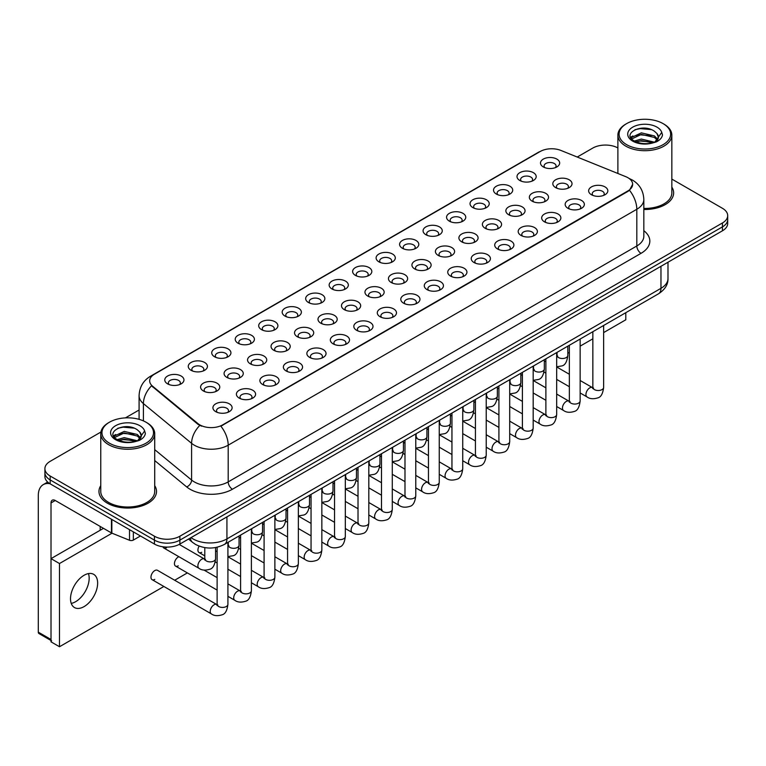 <?xml version="1.0" encoding="UTF-8"?>
<svg xmlns="http://www.w3.org/2000/svg" width="766" height="766" viewBox="0 0 766 766"><rect width="100%" height="100%" fill="white"/><g stroke="black" fill="none" stroke-linecap="round" stroke-linejoin="round"><path stroke-width="1.15" d="M519.817 180.489L519.817 180.489A9.594 5.534 180 0 1 519.817 172.666A9.594 5.534 180 0 1 533.385 172.666A9.594 5.534 180 0 1 533.385 180.489A9.594 5.534 180 0 1 519.817 180.489M531.815 181.226A5.994 3.457 0 0 0 532.6 179.512A5.994 3.457 0 0 0 530.838 177.07A5.994 3.457 0 0 0 524.308 176.314A5.994 3.457 0 0 0 520.612 179.512A5.994 3.457 0 0 0 521.397 181.226M496.339 194.047L496.339 194.047A9.594 5.534 180 0 1 496.339 186.215A9.594 5.534 180 0 1 509.907 186.215A9.594 5.534 180 0 1 509.907 194.047A9.594 5.534 180 0 1 496.339 194.047M508.327 194.784A5.994 3.457 0 0 0 509.112 193.07A5.994 3.457 0 0 0 507.36 190.629A5.994 3.457 0 0 0 500.83 189.872A5.994 3.457 0 0 0 497.124 193.07A5.994 3.457 0 0 0 497.91 194.784M472.852 207.605L472.852 207.605A9.594 5.534 180 0 1 472.852 199.773A9.594 5.534 180 0 1 486.42 199.773A9.594 5.534 180 0 1 486.42 207.605A9.594 5.534 180 0 1 472.852 207.605M484.849 208.342A5.994 3.457 0 0 0 485.634 206.629A5.994 3.457 0 0 0 483.873 204.177A5.994 3.457 0 0 0 477.342 203.43A5.994 3.457 0 0 0 473.647 206.629A5.994 3.457 0 0 0 474.432 208.342M449.374 221.163L449.374 221.163A9.594 5.534 180 0 1 449.374 213.331A9.594 5.534 180 0 1 462.942 213.331A9.594 5.534 180 0 1 462.942 221.163A9.594 5.534 180 0 1 449.374 221.163M461.362 221.901A5.994 3.457 0 0 0 462.147 220.187A5.994 3.457 0 0 0 460.395 217.736A5.994 3.457 0 0 0 453.865 216.989A5.994 3.457 0 0 0 450.159 220.187A5.994 3.457 0 0 0 450.944 221.901M425.886 234.722L425.886 234.722A9.594 5.534 180 0 1 425.886 226.889A9.594 5.534 180 0 1 439.454 226.889A9.594 5.534 180 0 1 439.454 234.722A9.594 5.534 180 0 1 425.886 234.722M437.884 235.459A5.994 3.457 0 0 0 438.669 233.745A5.994 3.457 0 0 0 436.907 231.294A5.994 3.457 0 0 0 430.377 230.547A5.994 3.457 0 0 0 426.681 233.745A5.994 3.457 0 0 0 427.466 235.459M402.409 248.28L402.409 248.28A9.594 5.534 180 0 1 402.409 240.447A9.594 5.534 180 0 1 415.976 240.447A9.594 5.534 180 0 1 415.976 248.28A9.594 5.534 180 0 1 402.409 248.28M414.396 249.017A5.994 3.457 0 0 0 415.182 247.303A5.994 3.457 0 0 0 413.429 244.852A5.994 3.457 0 0 0 406.899 244.105A5.994 3.457 0 0 0 403.194 247.303A5.994 3.457 0 0 0 403.979 249.017M378.921 261.838L378.921 261.838A9.594 5.534 180 0 1 378.921 254.006A9.594 5.534 180 0 1 392.489 254.006A9.594 5.534 180 0 1 392.489 261.838A9.594 5.534 180 0 1 378.921 261.838M390.919 262.575A5.994 3.457 0 0 0 391.704 260.861A5.994 3.457 0 0 0 389.942 258.41A5.994 3.457 0 0 0 383.412 257.663A5.994 3.457 0 0 0 379.716 260.861A5.994 3.457 0 0 0 380.501 262.575M355.443 275.396L355.443 275.396A9.594 5.534 180 0 1 355.443 267.564A9.594 5.534 180 0 1 369.011 267.564A9.594 5.534 180 0 1 369.011 275.396A9.594 5.534 180 0 1 355.443 275.396M367.431 276.133A5.994 3.457 0 0 0 368.216 274.42A5.994 3.457 0 0 0 366.464 271.968A5.994 3.457 0 0 0 359.934 271.221A5.994 3.457 0 0 0 356.228 274.42A5.994 3.457 0 0 0 357.013 276.133M331.956 288.954L331.956 288.954A9.594 5.534 180 0 1 331.956 281.122A9.594 5.534 180 0 1 345.523 281.122A9.594 5.534 180 0 1 345.523 288.954A9.594 5.534 180 0 1 331.956 288.954M343.953 289.692A5.994 3.457 0 0 0 344.738 287.978A5.994 3.457 0 0 0 342.976 285.526A5.994 3.457 0 0 0 336.446 284.78A5.994 3.457 0 0 0 332.75 287.978A5.994 3.457 0 0 0 333.536 289.692M308.478 302.513L308.478 302.513A9.594 5.534 180 0 1 308.478 294.68A9.594 5.534 180 0 1 322.046 294.68A9.594 5.534 180 0 1 322.046 302.513A9.594 5.534 180 0 1 308.478 302.513M320.466 303.24A5.994 3.457 0 0 0 321.251 301.536A5.994 3.457 0 0 0 319.499 299.085A5.994 3.457 0 0 0 312.968 298.338A5.994 3.457 0 0 0 309.263 301.536A5.994 3.457 0 0 0 310.048 303.24M284.99 316.071L284.99 316.071A9.594 5.534 180 0 1 284.99 308.238A9.594 5.534 180 0 1 298.558 308.238A9.594 5.534 180 0 1 298.558 316.071A9.594 5.534 180 0 1 284.99 316.071M296.988 316.798A5.994 3.457 0 0 0 297.773 315.094A5.994 3.457 0 0 0 296.011 312.643A5.994 3.457 0 0 0 289.481 311.896A5.994 3.457 0 0 0 285.785 315.094A5.994 3.457 0 0 0 286.57 316.798M261.512 329.629L261.512 329.629A9.594 5.534 180 0 1 261.512 321.797A9.594 5.534 180 0 1 275.08 321.797A9.594 5.534 180 0 1 275.08 329.629A9.594 5.534 180 0 1 261.512 329.629M273.5 330.357A5.994 3.457 0 0 0 274.285 328.643A5.994 3.457 0 0 0 272.533 326.201A5.994 3.457 0 0 0 266.003 325.454A5.994 3.457 0 0 0 262.298 328.643A5.994 3.457 0 0 0 263.083 330.357M238.025 343.187L238.025 343.187A9.594 5.534 180 0 1 238.025 335.355A9.594 5.534 180 0 1 251.593 335.355A9.594 5.534 180 0 1 251.593 343.187A9.594 5.534 180 0 1 238.025 343.187M250.022 343.915A5.994 3.457 0 0 0 250.808 342.201A5.994 3.457 0 0 0 249.046 339.759A5.994 3.457 0 0 0 242.516 339.003A5.994 3.457 0 0 0 238.82 342.201A5.994 3.457 0 0 0 239.605 343.915M214.547 356.745L214.547 356.745A9.594 5.534 180 0 1 214.547 348.913A9.594 5.534 180 0 1 228.115 348.913A9.594 5.534 180 0 1 228.115 356.745A9.594 5.534 180 0 1 214.547 356.745M226.535 357.473A5.994 3.457 0 0 0 227.32 355.759A5.994 3.457 0 0 0 225.568 353.317A5.994 3.457 0 0 0 219.038 352.561A5.994 3.457 0 0 0 215.332 355.759A5.994 3.457 0 0 0 216.117 357.473M191.06 370.294L191.06 370.294A9.594 5.534 180 0 1 191.06 362.471A9.594 5.534 180 0 1 204.627 362.471A9.594 5.534 180 0 1 204.627 370.294A9.594 5.534 180 0 1 191.06 370.294M203.057 371.031A5.994 3.457 0 0 0 203.842 369.317A5.994 3.457 0 0 0 202.08 366.876A5.994 3.457 0 0 0 195.55 366.119A5.994 3.457 0 0 0 191.854 369.317A5.994 3.457 0 0 0 192.639 371.031M167.582 383.852L167.582 383.852A9.594 5.534 180 0 1 167.582 376.029A9.594 5.534 180 0 1 181.149 376.029A9.594 5.534 180 0 1 181.149 383.852A9.594 5.534 180 0 1 167.582 383.852M179.57 384.589A5.994 3.457 0 0 0 180.355 382.876A5.994 3.457 0 0 0 178.602 380.434A5.994 3.457 0 0 0 172.072 379.677A5.994 3.457 0 0 0 168.367 382.876A5.994 3.457 0 0 0 169.152 384.589M543.305 166.931L543.305 166.931A9.594 5.534 180 0 1 543.305 159.108A9.594 5.534 180 0 1 556.863 159.108A9.594 5.534 180 0 1 556.872 166.931A9.594 5.534 180 0 1 543.305 166.931M555.293 167.668A5.994 3.457 0 0 0 556.078 165.954A5.994 3.457 0 0 0 554.325 163.512A5.994 3.457 0 0 0 547.795 162.756A5.994 3.457 0 0 0 544.09 165.954A5.994 3.457 0 0 0 544.875 167.668M532.159 201.171L532.159 201.171A9.594 5.534 180 0 1 532.159 193.338A9.594 5.534 180 0 1 545.718 193.338A9.594 5.534 180 0 1 545.718 201.171A9.594 5.534 180 0 1 532.159 201.171M544.147 201.908A5.994 3.457 0 0 0 544.932 200.194A5.994 3.457 0 0 0 543.18 197.743A5.994 3.457 0 0 0 536.64 196.996A5.994 3.457 0 0 0 532.945 200.194A5.994 3.457 0 0 0 533.73 201.908M508.672 214.729L508.672 214.729A9.594 5.534 180 0 1 508.672 206.897A9.594 5.534 180 0 1 522.24 206.897A9.594 5.534 180 0 1 522.24 214.729A9.594 5.534 180 0 1 508.672 214.729M520.66 215.466A5.994 3.457 0 0 0 521.445 213.752A5.994 3.457 0 0 0 519.693 211.301A5.994 3.457 0 0 0 513.163 210.554A5.994 3.457 0 0 0 509.457 213.752A5.994 3.457 0 0 0 510.242 215.466M485.194 228.287L485.194 228.287A9.594 5.534 180 0 1 485.194 220.455A9.594 5.534 180 0 1 498.752 220.455A9.594 5.534 180 0 1 498.752 228.287A9.594 5.534 180 0 1 485.194 228.287M497.182 229.024A5.994 3.457 0 0 0 497.967 227.311A5.994 3.457 0 0 0 496.215 224.859A5.994 3.457 0 0 0 489.675 224.112A5.994 3.457 0 0 0 485.979 227.311A5.994 3.457 0 0 0 486.764 229.024M461.707 241.845L461.707 241.845A9.594 5.534 180 0 1 461.707 234.013A9.594 5.534 180 0 1 475.274 234.013A9.594 5.534 180 0 1 475.274 241.845A9.594 5.534 180 0 1 461.707 241.845M473.694 242.583A5.994 3.457 0 0 0 474.48 240.869A5.994 3.457 0 0 0 472.727 238.418A5.994 3.457 0 0 0 466.197 237.671A5.994 3.457 0 0 0 462.492 240.869A5.994 3.457 0 0 0 463.277 242.583M438.229 255.404L438.229 255.404A9.594 5.534 180 0 1 438.229 247.571A9.594 5.534 180 0 1 451.787 247.571A9.594 5.534 180 0 1 451.787 255.404A9.594 5.534 180 0 1 438.229 255.404M450.216 256.141A5.994 3.457 0 0 0 451.002 254.427A5.994 3.457 0 0 0 449.249 251.976A5.994 3.457 0 0 0 442.71 251.229A5.994 3.457 0 0 0 439.014 254.427A5.994 3.457 0 0 0 439.799 256.141M414.741 268.962L414.741 268.962A9.594 5.534 180 0 1 414.741 261.129A9.594 5.534 180 0 1 428.309 261.129A9.594 5.534 180 0 1 428.309 268.962A9.594 5.534 180 0 1 414.741 268.962M426.729 269.689A5.994 3.457 0 0 0 427.524 267.985A5.994 3.457 0 0 0 425.762 265.534A5.994 3.457 0 0 0 419.232 264.787A5.994 3.457 0 0 0 415.526 267.985A5.994 3.457 0 0 0 416.311 269.689M391.263 282.52L391.263 282.52A9.594 5.534 180 0 1 391.263 274.688A9.594 5.534 180 0 1 404.821 274.688A9.594 5.534 180 0 1 404.821 282.52A9.594 5.534 180 0 1 391.263 282.52M403.251 283.248A5.994 3.457 0 0 0 404.036 281.534A5.994 3.457 0 0 0 402.284 279.092A5.994 3.457 0 0 0 395.744 278.345A5.994 3.457 0 0 0 392.048 281.534A5.994 3.457 0 0 0 392.834 283.248M367.776 296.078L367.776 296.078A9.594 5.534 180 0 1 367.776 288.246A9.594 5.534 180 0 1 381.344 288.246A9.594 5.534 180 0 1 381.344 296.078A9.594 5.534 180 0 1 367.776 296.078M379.764 296.806A5.994 3.457 0 0 0 380.558 295.092A5.994 3.457 0 0 0 378.797 292.65A5.994 3.457 0 0 0 372.266 291.894A5.994 3.457 0 0 0 368.561 295.092A5.994 3.457 0 0 0 369.346 296.806M344.298 309.636L344.298 309.636A9.594 5.534 180 0 1 344.298 301.804A9.594 5.534 180 0 1 357.856 301.804A9.594 5.534 180 0 1 357.856 309.636A9.594 5.534 180 0 1 344.298 309.636M356.286 310.364A5.994 3.457 0 0 0 357.071 308.65A5.994 3.457 0 0 0 355.319 306.209A5.994 3.457 0 0 0 348.779 305.452A5.994 3.457 0 0 0 345.083 308.65A5.994 3.457 0 0 0 345.868 310.364M320.81 323.195L320.81 323.195A9.594 5.534 180 0 1 320.81 315.362A9.594 5.534 180 0 1 334.378 315.362A9.594 5.534 180 0 1 334.378 323.195A9.594 5.534 180 0 1 320.81 323.195M332.798 323.922A5.994 3.457 0 0 0 333.593 322.208A5.994 3.457 0 0 0 331.831 319.767A5.994 3.457 0 0 0 325.301 319.01A5.994 3.457 0 0 0 321.596 322.208A5.994 3.457 0 0 0 322.381 323.922M297.332 336.743L297.332 336.743A9.594 5.534 180 0 1 297.332 328.92A9.594 5.534 180 0 1 310.891 328.92A9.594 5.534 180 0 1 310.891 336.743A9.594 5.534 180 0 1 297.332 336.743M309.32 337.48A5.994 3.457 0 0 0 310.106 335.767A5.994 3.457 0 0 0 308.353 333.325A5.994 3.457 0 0 0 301.814 332.568A5.994 3.457 0 0 0 298.118 335.767A5.994 3.457 0 0 0 298.903 337.48M273.845 350.301L273.845 350.301A9.594 5.534 180 0 1 273.845 342.479A9.594 5.534 180 0 1 287.413 342.479A9.594 5.534 180 0 1 287.413 350.301A9.594 5.534 180 0 1 273.845 350.301M285.833 351.039A5.994 3.457 0 0 0 286.628 349.325A5.994 3.457 0 0 0 284.866 346.883A5.994 3.457 0 0 0 278.336 346.127A5.994 3.457 0 0 0 274.63 349.325A5.994 3.457 0 0 0 275.425 351.039M250.367 363.86L250.367 363.86A9.594 5.534 180 0 1 250.367 356.027A9.594 5.534 180 0 1 263.925 356.027A9.594 5.534 180 0 1 263.925 363.86A9.594 5.534 180 0 1 250.367 363.86M262.355 364.597A5.994 3.457 0 0 0 263.14 362.883A5.994 3.457 0 0 0 261.388 360.432A5.994 3.457 0 0 0 254.848 359.685A5.994 3.457 0 0 0 251.152 362.883A5.994 3.457 0 0 0 251.937 364.597M226.88 377.418L226.88 377.418A9.594 5.534 180 0 1 226.88 369.585A9.594 5.534 180 0 1 240.447 369.585A9.594 5.534 180 0 1 240.447 377.418A9.594 5.534 180 0 1 226.88 377.418M238.868 378.155A5.994 3.457 0 0 0 239.662 376.441A5.994 3.457 0 0 0 237.9 373.99A5.994 3.457 0 0 0 231.37 373.243A5.994 3.457 0 0 0 227.665 376.441A5.994 3.457 0 0 0 228.459 378.155M203.402 390.976L203.402 390.976A9.594 5.534 180 0 1 203.402 383.144A9.594 5.534 180 0 1 216.96 383.144A9.594 5.534 180 0 1 216.96 390.976A9.594 5.534 180 0 1 203.402 390.976M215.39 391.713A5.994 3.457 0 0 0 216.175 389.999A5.994 3.457 0 0 0 214.423 387.548A5.994 3.457 0 0 0 207.883 386.801A5.994 3.457 0 0 0 204.187 389.999A5.994 3.457 0 0 0 204.972 391.713M555.637 187.613L555.637 187.613A9.594 5.534 180 0 1 555.637 179.78A9.594 5.534 180 0 1 569.205 179.78A9.594 5.534 180 0 1 569.205 187.613A9.594 5.534 180 0 1 555.637 187.613M567.625 188.35A5.994 3.457 0 0 0 568.41 186.636A5.994 3.457 0 0 0 566.658 184.185A5.994 3.457 0 0 0 560.128 183.438A5.994 3.457 0 0 0 556.422 186.636A5.994 3.457 0 0 0 557.208 188.35M567.97 208.295L567.97 208.295A9.594 5.534 180 0 1 567.97 200.462A9.594 5.534 180 0 1 581.538 200.462A9.594 5.534 180 0 1 581.538 208.295A9.594 5.534 180 0 1 567.97 208.295M579.967 209.032A5.994 3.457 0 0 0 580.752 207.318A5.994 3.457 0 0 0 578.991 204.867A5.994 3.457 0 0 0 572.461 204.12A5.994 3.457 0 0 0 568.765 207.318A5.994 3.457 0 0 0 569.55 209.032M544.492 221.853L544.492 221.853A9.594 5.534 180 0 1 544.492 214.02A9.594 5.534 180 0 1 558.05 214.02A9.594 5.534 180 0 1 558.05 221.853A9.594 5.534 180 0 1 544.492 221.853M556.48 222.58A5.994 3.457 0 0 0 557.265 220.876A5.994 3.457 0 0 0 555.513 218.425A5.994 3.457 0 0 0 548.983 217.678A5.994 3.457 0 0 0 545.277 220.876A5.994 3.457 0 0 0 546.062 222.58M521.004 235.411L521.004 235.411A9.594 5.534 180 0 1 521.004 227.579A9.594 5.534 180 0 1 534.572 227.579A9.594 5.534 180 0 1 534.572 235.411A9.594 5.534 180 0 1 521.004 235.411M533.002 236.139A5.994 3.457 0 0 0 533.787 234.425A5.994 3.457 0 0 0 532.025 231.983A5.994 3.457 0 0 0 525.495 231.236A5.994 3.457 0 0 0 521.799 234.425A5.994 3.457 0 0 0 522.584 236.139M497.527 248.969L497.527 248.969A9.594 5.534 180 0 1 497.527 241.137A9.594 5.534 180 0 1 511.085 241.137A9.594 5.534 180 0 1 511.085 248.969A9.594 5.534 180 0 1 497.527 248.969M509.514 249.697A5.994 3.457 0 0 0 510.3 247.983A5.994 3.457 0 0 0 508.547 245.541A5.994 3.457 0 0 0 502.017 244.785A5.994 3.457 0 0 0 498.312 247.983A5.994 3.457 0 0 0 499.097 249.697M474.039 262.527L474.039 262.527A9.594 5.534 180 0 1 474.039 254.695A9.594 5.534 180 0 1 487.607 254.695A9.594 5.534 180 0 1 487.607 262.527A9.594 5.534 180 0 1 474.039 262.527M486.037 263.255A5.994 3.457 0 0 0 486.822 261.541A5.994 3.457 0 0 0 485.06 259.1A5.994 3.457 0 0 0 478.53 258.343A5.994 3.457 0 0 0 474.834 261.541A5.994 3.457 0 0 0 475.619 263.255M450.561 276.086L450.561 276.086A9.594 5.534 180 0 1 450.561 268.253A9.594 5.534 180 0 1 464.119 268.253A9.594 5.534 180 0 1 464.119 276.086A9.594 5.534 180 0 1 450.561 276.086M462.549 276.813A5.994 3.457 0 0 0 463.334 275.099A5.994 3.457 0 0 0 461.582 272.658A5.994 3.457 0 0 0 455.052 271.901A5.994 3.457 0 0 0 451.346 275.099A5.994 3.457 0 0 0 452.132 276.813M427.074 289.634L427.074 289.634A9.594 5.534 180 0 1 427.074 281.811A9.594 5.534 180 0 1 440.642 281.811A9.594 5.534 180 0 1 440.642 289.634A9.594 5.534 180 0 1 427.074 289.634M439.071 290.371A5.994 3.457 0 0 0 439.856 288.658A5.994 3.457 0 0 0 438.095 286.216A5.994 3.457 0 0 0 431.564 285.459A5.994 3.457 0 0 0 427.868 288.658A5.994 3.457 0 0 0 428.654 290.371M403.596 303.192L403.596 303.192A9.594 5.534 180 0 1 403.596 295.37A9.594 5.534 180 0 1 417.154 295.37A9.594 5.534 180 0 1 417.154 303.192A9.594 5.534 180 0 1 403.596 303.192M415.584 303.93A5.994 3.457 0 0 0 416.369 302.216A5.994 3.457 0 0 0 414.617 299.774A5.994 3.457 0 0 0 408.087 299.018A5.994 3.457 0 0 0 404.381 302.216A5.994 3.457 0 0 0 405.166 303.93M380.108 316.751L380.108 316.751A9.594 5.534 180 0 1 380.108 308.918A9.594 5.534 180 0 1 393.676 308.918A9.594 5.534 180 0 1 393.676 316.751A9.594 5.534 180 0 1 380.108 316.751M392.106 317.488A5.994 3.457 0 0 0 392.891 315.774A5.994 3.457 0 0 0 391.129 313.332A5.994 3.457 0 0 0 384.599 312.576A5.994 3.457 0 0 0 380.903 315.774A5.994 3.457 0 0 0 381.688 317.488M356.63 330.309L356.63 330.309A9.594 5.534 180 0 1 356.63 322.476A9.594 5.534 180 0 1 370.189 322.476A9.594 5.534 180 0 1 370.198 330.309A9.594 5.534 180 0 1 356.63 330.309M368.618 331.046A5.994 3.457 0 0 0 369.404 329.332A5.994 3.457 0 0 0 367.651 326.881A5.994 3.457 0 0 0 361.121 326.134A5.994 3.457 0 0 0 357.416 329.332A5.994 3.457 0 0 0 358.201 331.046M333.143 343.867L333.143 343.867A9.594 5.534 180 0 1 333.143 336.035A9.594 5.534 180 0 1 346.711 336.035A9.594 5.534 180 0 1 346.711 343.867A9.594 5.534 180 0 1 333.143 343.867M345.14 344.604A5.994 3.457 0 0 0 345.926 342.89A5.994 3.457 0 0 0 344.164 340.439A5.994 3.457 0 0 0 337.634 339.692A5.994 3.457 0 0 0 333.938 342.89A5.994 3.457 0 0 0 334.723 344.604M309.665 357.425L309.665 357.425A9.594 5.534 180 0 1 309.665 349.593A9.594 5.534 180 0 1 323.233 349.593A9.594 5.534 180 0 1 323.233 357.425A9.594 5.534 180 0 1 309.665 357.425M321.653 358.162A5.994 3.457 0 0 0 322.438 356.449A5.994 3.457 0 0 0 320.686 353.997A5.994 3.457 0 0 0 314.156 353.25A5.994 3.457 0 0 0 310.45 356.449A5.994 3.457 0 0 0 311.235 358.162M286.178 370.983L286.178 370.983A9.594 5.534 180 0 1 286.178 363.151A9.594 5.534 180 0 1 299.745 363.151A9.594 5.534 180 0 1 299.745 370.983A9.594 5.534 180 0 1 286.178 370.983M298.175 371.721A5.994 3.457 0 0 0 298.96 370.007A5.994 3.457 0 0 0 297.198 367.556A5.994 3.457 0 0 0 290.668 366.809A5.994 3.457 0 0 0 286.972 370.007A5.994 3.457 0 0 0 287.757 371.721M262.7 384.542L262.7 384.542A9.594 5.534 180 0 1 262.7 376.709A9.594 5.534 180 0 1 276.267 376.709A9.594 5.534 180 0 1 276.267 384.542A9.594 5.534 180 0 1 262.7 384.542M274.688 385.279A5.994 3.457 0 0 0 275.473 383.565A5.994 3.457 0 0 0 273.721 381.114A5.994 3.457 0 0 0 267.19 380.367A5.994 3.457 0 0 0 263.485 383.565A5.994 3.457 0 0 0 264.27 385.279M239.212 398.1L239.212 398.1A9.594 5.534 180 0 1 239.212 390.267A9.594 5.534 180 0 1 252.78 390.267A9.594 5.534 180 0 1 252.78 398.1A9.594 5.534 180 0 1 239.212 398.1M251.21 398.837A5.994 3.457 0 0 0 251.995 397.123A5.994 3.457 0 0 0 250.233 394.672A5.994 3.457 0 0 0 243.703 393.925A5.994 3.457 0 0 0 240.007 397.123A5.994 3.457 0 0 0 240.792 398.837M215.734 411.658L215.734 411.658A9.594 5.534 180 0 1 215.734 403.826A9.594 5.534 180 0 1 229.302 403.826A9.594 5.534 180 0 1 229.302 411.658A9.594 5.534 180 0 1 215.734 411.658M227.722 412.395A5.994 3.457 0 0 0 228.507 410.681A5.994 3.457 0 0 0 226.755 408.23A5.994 3.457 0 0 0 220.225 407.483A5.994 3.457 0 0 0 216.519 410.681A5.994 3.457 0 0 0 217.305 412.395M591.457 194.736L591.457 194.736A9.594 5.534 180 0 1 591.457 186.904A9.594 5.534 180 0 1 605.016 186.904A9.594 5.534 180 0 1 605.016 194.736A9.594 5.534 180 0 1 591.457 194.736M603.445 195.474A5.994 3.457 0 0 0 604.23 193.76A5.994 3.457 0 0 0 602.478 191.309A5.994 3.457 0 0 0 595.948 190.562A5.994 3.457 0 0 0 592.242 193.76A5.994 3.457 0 0 0 593.028 195.474M625.745 176.659A16.182 9.345 180 0 1 627.909 177.702A16.182 9.345 180 0 1 632.649 184.309A16.182 9.345 180 0 1 627.909 190.916L222.686 424.871A16.182 9.345 180 0 1 197.982 423.627L152.597 386.198A16.182 9.345 180 0 1 149.667 380.836A16.182 9.345 180 0 1 154.406 374.229L540.202 151.496A16.182 9.345 180 0 1 560.932 150.452L625.745 176.659M100.758 485.654A28.773 16.613 0 0 0 98.967 491.437A28.773 16.613 0 0 0 107.393 503.185A28.773 16.613 0 0 0 138.751 506.786A28.773 16.613 0 0 0 156.513 491.437A28.773 16.613 0 0 0 154.713 485.654A28.773 16.613 0 0 1 156.513 491.437A28.773 16.613 0 0 1 138.751 506.786A28.773 16.613 0 0 1 107.393 503.185A28.773 16.613 0 0 1 98.967 491.437A28.773 16.613 0 0 1 100.758 485.654M632.649 184.309L629.48 190.265L627.909 191.395L220.867 426.174A20.979 12.112 60 0 1 228.191 445.18A23.976 13.845 180 0 1 194.286 445.18A23.976 13.845 180 0 1 191.596 443.332L143.414 403.605A23.976 13.845 180 0 1 139.086 395.668L139.086 419.337M100.911 432.043L50.173 461.333A17.982 10.379 0 0 0 44.897 468.677L44.897 476.509A17.982 10.379 0 0 0 50.173 483.853L154.445 544.052L154.445 540.135A17.982 10.379 0 0 0 179.876 540.135L722.434 226.889A17.982 10.379 0 0 0 727.7 219.555A17.982 10.379 0 0 1 722.434 226.889L179.876 540.135A17.982 10.379 0 0 1 154.445 540.135L50.173 479.937L154.445 540.135L154.445 536.219A17.982 10.379 0 0 0 179.876 536.219L722.434 222.973A17.982 10.379 0 0 0 727.7 215.639A17.982 10.379 0 0 0 722.434 208.295L671.839 179.081M44.897 472.593A17.982 10.379 0 0 0 50.173 479.937A17.982 10.379 0 0 1 44.897 472.593M201.621 426.174L197.982 424.335L151.505 385.805A20.979 14.037 129.5 0 0 143.414 403.605L143.414 420.888M643.833 209.482A28.773 16.613 0 0 0 673.64 192.879A28.773 16.613 0 0 0 671.839 187.096A28.773 16.613 0 0 1 673.64 192.879A28.773 16.613 0 0 1 643.833 209.482M617.884 147.943A17.982 10.379 0 0 0 592.731 148.097L577.229 157.04M139.086 410.002L125.433 417.882M44.897 468.677A17.982 10.379 0 0 0 50.173 476.021L154.445 536.219M154.445 544.052A17.982 10.379 0 0 0 179.876 544.052L722.434 230.805A17.982 10.379 0 0 0 727.7 223.471L727.7 215.639M75.604 601.712A19.179 11.078 120 0 0 88.444 573.59A19.179 11.078 120 0 1 75.604 601.712A19.179 11.078 120 0 1 71.238 603.397A19.179 11.078 120 0 0 75.604 601.712M133.351 531.872L133.351 540.078L140.456 535.98M49.962 483.729A23.976 13.845 -120 0 0 43.269 484.619A23.976 13.845 -120 0 0 38.3 495.602L38.3 632.151L51.016 639.495L51.016 502.936A5.994 3.457 60 0 1 52.26 500.198A5.994 3.457 60 0 1 55.257 500.495L111.443 532.935L111.443 519.224M51.016 640.51L38.922 633.53A2.997 1.733 -60 0 1 38.3 632.151M100.183 530.254L100.183 526.433M51.016 639.495A2.997 1.733 120 0 0 51.638 640.864M133.351 540.078A2.997 1.733 180 0 1 129.511 540.269L111.846 533.126A2.997 1.733 180 0 1 111.443 532.935M643.833 208.438A26.973 15.579 0 0 0 671.839 192.879L671.839 135.122A26.973 15.579 0 0 0 663.94 124.111L663.088 123.623A25.776 14.88 0 0 0 626.636 123.623A25.776 14.88 0 0 0 626.636 144.669A25.776 14.88 0 0 0 663.088 144.669A25.776 14.88 0 0 0 663.088 123.623L663.94 124.111M626.636 123.623L625.793 124.111A26.973 15.579 0 0 0 617.884 135.122A26.973 15.579 0 0 0 625.793 146.134A26.973 15.579 0 0 0 655.189 149.514A26.973 15.579 0 0 0 671.839 135.122M658.214 138.014L658.415 137.076A13.549 7.823 0 0 0 656.883 133.466L654.461 131.254C641.965 122.416 621.149 133.954 633.999 140.8C639.246 143.644 645.451 144.372 652.594 142.983L656.405 141.873C660.062 139.996 662.092 137.65 662.494 134.835L661.747 132.403L654.901 141.997M634.401 141.04L641.353 139.067L654.585 142.227M651.09 141.969L640.29 141.049L636 141.825L641.353 140.628L653.082 142.869M631.366 138.522L631.778 137.353L641.353 132.853L654.442 135.917L657.592 139.192M631.739 138.972L641.353 134.404L654.442 137.468L657.075 139.929M656.883 133.466L658.406 137.267M658.415 137.574L656.912 141.605M630.59 137.219L632.888 135.927M634.976 129.693L640.29 128.611L651.224 129.578M630.878 137.794L631.845 137.229M635.981 135.611L640.29 134.826L651.09 135.754M109.509 422.181L108.667 422.669A26.973 15.579 0 0 0 100.758 433.68L100.758 491.437A26.973 15.579 0 0 0 108.667 502.448A26.973 15.579 0 0 0 138.062 505.828A26.973 15.579 0 0 0 154.713 491.437L154.713 433.68A26.973 15.579 0 0 0 146.813 422.669L145.961 422.181A25.776 14.88 0 0 0 109.509 422.181A25.776 14.88 0 0 0 109.509 443.227A25.776 14.88 0 0 0 145.961 443.227A25.776 14.88 0 0 0 145.961 422.181L146.813 422.669M100.758 433.68A26.973 15.579 0 0 0 108.667 444.692A26.973 15.579 0 0 0 138.062 448.072A26.973 15.579 0 0 0 154.713 433.68M141.088 436.572L141.289 435.643A13.549 7.823 0 0 0 139.757 432.024L137.334 429.812C124.839 420.974 104.023 432.512 116.872 439.358C122.12 442.202 128.324 442.93 135.467 441.542L139.278 440.431C142.936 438.554 144.966 436.208 145.368 433.393L144.621 430.971L137.775 440.565M117.275 439.598L124.226 437.635L137.459 440.785M133.964 440.536L123.163 439.607L118.874 440.383L124.226 439.186L135.955 441.436M114.239 437.08L114.651 435.911L124.226 431.411L137.315 434.475L140.465 437.75M114.613 437.53L124.226 432.972L137.315 436.026L139.948 438.487M139.757 432.024L141.279 435.825M141.289 436.132L139.785 440.172M113.464 435.777L115.762 434.494M117.849 428.251L123.163 427.169L134.098 428.137M113.751 436.361L114.718 435.787M118.854 434.169L123.163 433.393L133.964 434.312M227.914 542.395L227.914 604.307C227.167 610.569 225.233 614.064 222.092 614.801C217.63 616.18 214.049 615.874 211.339 613.872A5.391 3.112 -60 0 1 210.516 609.545A5.391 3.112 -60 0 1 214.04 604.795A5.391 3.112 -60 0 1 214.279 604.661A5.391 3.112 -60 0 1 216.74 604.527L157.48 570.316A5.391 3.112 120 0 0 154.78 570.584A5.391 3.112 120 0 0 151.256 575.333A5.391 3.112 120 0 0 152.08 579.661A5.391 3.112 120 0 0 154.78 579.393M178.899 556.719A5.391 3.112 120 0 0 178.267 557.026A5.391 3.112 120 0 0 174.734 561.775A5.391 3.112 120 0 0 175.567 566.103A5.391 3.112 120 0 0 178.267 565.835M84.078 606.605A19.179 11.078 120 0 0 96.612 589.705A19.179 11.078 120 0 0 93.672 574.328A19.179 11.078 120 0 0 84.078 575.276A19.179 11.078 120 0 0 71.544 592.185A19.179 11.078 120 0 0 74.484 607.553A19.179 11.078 120 0 0 84.078 606.605M603.637 332.588L625.793 319.795L625.793 312.681M112.028 533.203L59.489 563.537L59.489 646.743L163.886 586.469M174.677 580.245L187.364 572.911M567.817 353.26L569.358 352.37M580.149 346.146L592.846 338.811M199.16 546.129A5.391 3.112 120 0 0 199.045 552.545A5.391 3.112 120 0 0 201.745 552.276M162.89 546.8A5.391 3.112 120 0 0 163.828 548.016A5.391 3.112 120 0 0 166.519 547.747M103.496 528.339L51.016 558.634L51.016 641.841L59.489 646.743M59.489 563.537L51.016 558.634M222.686 424.871L222.686 425.35M197.982 423.627L197.982 424.335M152.597 386.198L152.597 386.907M627.909 190.916L627.909 191.395M643.833 230.7A29.97 17.302 180 0 1 641.046 253.326L232.433 489.235A5.994 3.457 60 0 1 228.191 481.891L636.814 245.982A23.976 13.845 0 0 0 643.833 236.196L643.833 199.486A23.976 13.845 180 0 1 636.814 209.271A20.979 12.112 -120 0 0 629.48 190.265M232.433 489.235A29.97 17.302 180 0 1 190.045 489.235A29.97 17.302 180 0 1 186.693 486.927L154.713 460.558M199.773 425.446A20.979 14.037 129.5 0 0 191.596 443.332L191.596 480.043A23.976 13.845 0 0 0 194.286 481.891A23.976 13.845 0 0 0 228.191 481.891L228.191 445.18L636.814 209.271L636.814 245.982A5.994 3.457 60 0 0 641.046 253.326M643.833 199.486C643.43 190.858 639.639 184.395 632.467 180.087L629.441 178.612A20.979 9.824 112 0 0 629.154 178.507M152.626 375.455A20.979 12.112 -120 0 0 150.452 376.278C143.28 380.578 139.489 387.05 139.086 395.668M150.452 376.278L538.441 152.271A20.979 12.112 60 0 1 540.03 151.601M179.876 536.219L179.876 544.052M722.434 222.973L722.434 230.805M50.173 476.021L50.173 483.853M154.713 449.632L191.596 480.043A5.994 4.012 -50.5 0 1 186.693 486.927M191.031 537.617A23.976 13.845 0 0 0 193.013 538.91A23.976 13.845 0 0 0 226.928 538.91L660.972 288.322A23.976 13.845 0 0 0 667.99 278.527C668.172 284.483 665.003 289.567 658.492 293.809L224.438 544.406A11.988 6.923 60 0 0 226.928 538.91L226.928 516.887M660.972 266.29L660.972 288.322A11.988 6.923 60 0 1 658.492 293.809M190.37 537.991A11.988 8.014 129.5 0 0 192.525 542.347L188.532 539.053M603.637 325.473L603.637 387.385A5.391 3.112 180 0 1 601.808 389.722A5.391 3.112 180 0 1 594.426 389.588A5.391 3.112 180 0 1 592.846 387.385L592.673 388.544L593.152 388.151M603.637 387.385C602.89 393.647 600.956 397.152 597.815 397.88C593.353 399.258 589.772 398.952 587.062 396.951A5.391 3.112 -60 0 1 586.239 392.623A5.391 3.112 -60 0 1 589.763 387.874A5.391 3.112 -60 0 1 590.002 387.74A5.391 3.112 -60 0 1 592.453 387.606L593.554 388.036M567.817 346.155L567.817 355.395A5.391 3.112 180 0 1 565.988 357.732A5.391 3.112 180 0 1 558.606 357.598A5.391 3.112 180 0 1 557.026 355.395L557.026 352.389M580.149 339.032L580.149 400.944A5.391 3.112 180 0 1 578.32 403.28A5.391 3.112 180 0 1 570.938 403.146A5.391 3.112 180 0 1 569.358 400.944L569.186 402.102L569.665 401.71M580.149 400.944C579.412 407.206 577.468 410.7 574.328 411.438C569.875 412.817 566.294 412.51 563.585 410.509A5.391 3.112 -60 0 1 562.751 406.181A5.391 3.112 -60 0 1 566.275 401.432A5.391 3.112 -60 0 1 566.514 401.298A5.391 3.112 -60 0 1 568.975 401.164L570.067 401.595M556.671 352.59L556.671 414.502A5.391 3.112 180 0 1 554.843 416.838A5.391 3.112 180 0 1 547.46 416.704A5.391 3.112 180 0 1 545.88 414.502L545.708 415.66L546.187 415.268M556.671 414.502C555.925 420.764 553.99 424.259 550.85 424.996C546.388 426.375 542.807 426.068 540.097 424.067A5.391 3.112 -60 0 1 539.274 419.739A5.391 3.112 -60 0 1 542.797 414.99A5.391 3.112 -60 0 1 543.037 414.856A5.391 3.112 -60 0 1 545.488 414.722L546.589 415.153M533.184 366.148L533.184 428.06A5.391 3.112 180 0 1 531.355 430.396A5.391 3.112 180 0 1 523.973 430.262A5.391 3.112 180 0 1 522.393 428.06L522.221 429.219L522.699 428.826M533.184 428.06C532.447 434.322 530.503 437.817 527.362 438.554C522.91 439.933 519.329 439.627 516.619 437.625A5.391 3.112 -60 0 1 515.786 433.297A5.391 3.112 -60 0 1 519.31 428.548A5.391 3.112 -60 0 1 519.549 428.414A5.391 3.112 -60 0 1 522.01 428.28L523.101 428.711M509.706 379.706L509.706 441.618A5.391 3.112 180 0 1 507.877 443.954A5.391 3.112 180 0 1 500.495 443.82A5.391 3.112 180 0 1 498.915 441.618L498.743 442.777L499.221 442.384M509.706 441.618C508.959 447.88 507.025 451.375 503.884 452.112C499.422 453.491 495.841 453.185 493.132 451.184A5.391 3.112 -60 0 1 492.308 446.856A5.391 3.112 -60 0 1 495.832 442.106A5.391 3.112 -60 0 1 496.071 441.972A5.391 3.112 -60 0 1 498.532 441.838L499.623 442.269M544.329 359.714L544.329 368.953A5.391 3.112 180 0 1 542.51 371.29A5.391 3.112 180 0 1 535.118 371.156A5.391 3.112 180 0 1 533.538 368.953L533.538 365.947M520.851 373.272L520.851 382.512A5.391 3.112 180 0 1 519.022 384.848A5.391 3.112 180 0 1 511.64 384.714A5.391 3.112 180 0 1 510.06 382.512L510.06 379.505M497.364 386.83L497.364 396.07A5.391 3.112 180 0 1 495.545 398.406A5.391 3.112 180 0 1 488.162 398.272A5.391 3.112 180 0 1 486.573 396.07L486.573 393.054M51.016 502.936L55.257 500.495M111.846 519.463L111.846 533.126M129.511 540.269L129.511 529.66M661.747 132.403A17.149 9.901 0 0 0 656.989 127.146A17.149 9.901 0 0 0 632.735 127.146A17.149 9.901 0 0 0 632.735 141.145A17.149 9.901 0 0 0 652.594 142.983M654.738 142.438A13.549 7.823 0 0 0 658.396 137.526M144.621 430.971A17.149 9.901 0 0 0 139.862 425.705A17.149 9.901 0 0 0 115.609 425.705A17.149 9.901 0 0 0 115.609 439.703A17.149 9.901 0 0 0 135.467 441.542M137.612 440.996A13.549 7.823 0 0 0 141.27 436.084M486.219 393.264L486.219 455.167A5.391 3.112 180 0 1 484.39 457.503A5.391 3.112 180 0 1 477.007 457.369A5.391 3.112 180 0 1 475.427 455.167L475.255 456.335L475.743 455.933M486.219 455.167C485.481 461.438 483.538 464.933 480.397 465.671C475.945 467.049 472.363 466.733 469.654 464.742A5.391 3.112 -60 0 1 468.821 460.414A5.391 3.112 -60 0 1 472.344 455.665A5.391 3.112 -60 0 1 472.584 455.531A5.391 3.112 -60 0 1 475.044 455.397L476.136 455.827M462.741 406.823L462.741 468.725A5.391 3.112 180 0 1 460.912 471.061A5.391 3.112 180 0 1 453.529 470.927A5.391 3.112 180 0 1 451.95 468.725L451.777 469.893L452.256 469.491M462.741 468.725C461.994 474.997 460.06 478.491 456.919 479.229C452.457 480.608 448.876 480.292 446.166 478.3A5.391 3.112 -60 0 1 445.343 473.972A5.391 3.112 -60 0 1 448.866 469.213A5.391 3.112 -60 0 1 449.106 469.089A5.391 3.112 -60 0 1 451.567 468.955L452.658 469.386M439.253 420.381L439.253 482.283A5.391 3.112 180 0 1 437.424 484.619A5.391 3.112 180 0 1 430.042 484.485A5.391 3.112 180 0 1 428.462 482.283L428.29 483.451L428.778 483.049M439.253 482.283C438.516 488.555 436.572 492.05 433.432 492.787C428.979 494.166 425.398 493.85 422.688 491.849A5.391 3.112 -60 0 1 421.855 487.53A5.391 3.112 -60 0 1 425.379 482.772A5.391 3.112 -60 0 1 425.618 482.647A5.391 3.112 -60 0 1 428.079 482.513L429.171 482.944M473.886 400.388L473.886 409.628A5.391 3.112 180 0 1 472.057 411.964A5.391 3.112 180 0 1 464.675 411.83A5.391 3.112 180 0 1 463.095 409.628L463.095 406.612M450.398 413.946L450.398 423.186A5.391 3.112 180 0 1 448.579 425.523A5.391 3.112 180 0 1 441.197 425.389A5.391 3.112 180 0 1 439.607 423.186L439.607 420.17M426.921 427.505L426.921 436.744A5.391 3.112 180 0 1 425.092 439.081A5.391 3.112 180 0 1 417.709 438.947A5.391 3.112 180 0 1 416.13 436.744L416.13 433.728M415.775 433.939L415.775 495.841A5.391 3.112 180 0 1 413.946 498.178A5.391 3.112 180 0 1 406.564 498.044A5.391 3.112 180 0 1 404.984 495.841L404.812 497.01L405.291 496.607M415.775 495.841C415.028 502.113 413.094 505.608 409.954 506.345C405.492 507.724 401.911 507.408 399.201 505.407A5.391 3.112 -60 0 1 398.377 501.088A5.391 3.112 -60 0 1 401.901 496.33A5.391 3.112 -60 0 1 402.14 496.205A5.391 3.112 -60 0 1 404.601 496.062L405.693 496.502M392.288 447.497L392.288 509.4A5.391 3.112 180 0 1 390.459 511.736A5.391 3.112 180 0 1 383.077 511.602A5.391 3.112 180 0 1 381.497 509.4L381.324 510.568L381.813 510.166M392.288 509.4C391.55 515.662 389.607 519.166 386.466 519.903C382.014 521.282 378.433 520.966 375.723 518.965A5.391 3.112 -60 0 1 374.89 514.647A5.391 3.112 -60 0 1 378.414 509.888A5.391 3.112 -60 0 1 378.653 509.763A5.391 3.112 -60 0 1 381.114 509.62L382.205 510.06M368.81 461.055L368.81 522.958A5.391 3.112 180 0 1 366.981 525.294A5.391 3.112 180 0 1 359.599 525.16A5.391 3.112 180 0 1 358.019 522.958L357.846 524.126L358.325 523.724M368.81 522.958C368.063 529.22 366.129 532.724 362.988 533.452C358.526 534.84 354.945 534.524 352.236 532.523A5.391 3.112 -60 0 1 351.412 528.205A5.391 3.112 -60 0 1 354.936 523.446A5.391 3.112 -60 0 1 355.175 523.322A5.391 3.112 -60 0 1 357.636 523.178L358.727 523.618M345.322 474.614L345.322 536.516A5.391 3.112 180 0 1 343.494 538.852A5.391 3.112 180 0 1 336.111 538.718A5.391 3.112 180 0 1 334.531 536.516L334.359 537.684L334.847 537.282M345.322 536.516C344.585 542.778 342.641 546.282 339.501 547.01C335.048 548.389 331.467 548.083 328.758 546.081A5.391 3.112 -60 0 1 327.925 541.763A5.391 3.112 -60 0 1 331.448 537.004A5.391 3.112 -60 0 1 331.688 536.88A5.391 3.112 -60 0 1 334.148 536.736L335.24 537.167M321.844 488.172L321.844 550.074A5.391 3.112 180 0 1 320.016 552.41A5.391 3.112 180 0 1 312.633 552.276A5.391 3.112 180 0 1 311.053 550.074L310.881 551.242L311.36 550.84M321.844 550.074C321.098 556.336 319.163 559.841 316.023 560.568C311.561 561.947 307.98 561.641 305.27 559.64A5.391 3.112 -60 0 1 304.447 555.321A5.391 3.112 -60 0 1 307.97 550.562A5.391 3.112 -60 0 1 308.21 550.438A5.391 3.112 -60 0 1 310.67 550.294L311.762 550.725M403.433 441.063L403.433 450.303A5.391 3.112 180 0 1 401.614 452.639A5.391 3.112 180 0 1 394.231 452.505A5.391 3.112 180 0 1 392.652 450.303L392.652 447.287M379.955 454.621L379.955 463.861A5.391 3.112 180 0 1 378.126 466.197A5.391 3.112 180 0 1 370.744 466.063A5.391 3.112 180 0 1 369.164 463.861L369.164 460.845M356.468 468.17L356.468 477.419A5.391 3.112 180 0 1 354.648 479.755A5.391 3.112 180 0 1 347.266 479.621A5.391 3.112 180 0 1 345.686 477.419L345.686 474.403M332.99 481.728L332.99 490.977A5.391 3.112 180 0 1 331.161 493.314A5.391 3.112 180 0 1 323.779 493.18A5.391 3.112 180 0 1 322.199 490.977L322.199 487.961M309.502 495.286L309.502 504.535A5.391 3.112 180 0 1 307.683 506.872A5.391 3.112 180 0 1 300.301 506.738A5.391 3.112 180 0 1 298.721 504.535L298.721 501.519M298.357 501.73L298.357 563.632A5.391 3.112 180 0 1 296.528 565.969A5.391 3.112 180 0 1 289.146 565.835A5.391 3.112 180 0 1 287.566 563.632L287.394 564.801L287.882 564.398M298.357 563.632C297.62 569.894 295.676 573.399 292.535 574.127C288.083 575.505 284.502 575.199 281.792 573.198A5.391 3.112 -60 0 1 280.959 568.879A5.391 3.112 -60 0 1 284.483 564.121A5.391 3.112 -60 0 1 284.722 563.987A5.391 3.112 -60 0 1 287.183 563.853L288.275 564.283M274.879 515.279L274.879 577.191A5.391 3.112 180 0 1 273.05 579.527A5.391 3.112 180 0 1 265.668 579.393A5.391 3.112 180 0 1 264.088 577.191L263.916 578.359L264.394 577.957M274.879 577.191C274.132 583.453 272.198 586.957 269.058 587.685C264.596 589.064 261.015 588.757 258.305 586.756A5.391 3.112 -60 0 1 257.481 582.428A5.391 3.112 -60 0 1 261.005 577.679A5.391 3.112 -60 0 1 261.244 577.545A5.391 3.112 -60 0 1 263.705 577.411L264.797 577.842M251.392 528.837L251.392 590.749A5.391 3.112 180 0 1 249.563 593.085A5.391 3.112 180 0 1 242.18 592.951A5.391 3.112 180 0 1 240.601 590.749L240.428 591.907L240.917 591.515M251.392 590.749C250.654 597.011 248.711 600.515 245.57 601.243C241.118 602.622 237.537 602.315 234.827 600.314A5.391 3.112 -60 0 1 233.994 595.986A5.391 3.112 -60 0 1 237.517 591.237A5.391 3.112 -60 0 1 237.757 591.103A5.391 3.112 -60 0 1 240.218 590.969L241.309 591.4M227.914 604.307A5.391 3.112 180 0 1 226.085 606.643A5.391 3.112 180 0 1 218.703 606.509A5.391 3.112 180 0 1 217.123 604.307L216.95 605.466L217.429 605.073M286.024 508.844L286.024 518.084A5.391 3.112 180 0 1 284.196 520.42A5.391 3.112 180 0 1 276.813 520.286A5.391 3.112 180 0 1 275.233 518.084L275.233 515.078M262.537 522.402L262.537 531.642A5.391 3.112 180 0 1 260.718 533.979A5.391 3.112 180 0 1 253.335 533.845A5.391 3.112 180 0 1 251.755 531.642L251.755 528.636M239.059 535.961L239.059 545.201A5.391 3.112 180 0 1 237.23 547.537A5.391 3.112 180 0 1 229.848 547.403A5.391 3.112 180 0 1 228.268 545.201L228.268 542.194M215.572 547.546L215.572 558.759A5.391 3.112 180 0 1 213.752 561.095A5.391 3.112 180 0 1 206.37 560.961A5.391 3.112 180 0 1 204.79 558.759L204.79 547.623M163.828 548.016L199.007 568.324A5.391 3.112 -60 0 1 198.183 564.006A5.391 3.112 -60 0 1 201.707 559.247A5.391 3.112 -60 0 1 201.946 559.123A5.391 3.112 -60 0 1 204.398 558.979L179.187 544.425M538.441 152.271L542.28 150.481M224.438 544.406C214.796 549.251 205.144 549.251 195.493 544.406L192.525 542.347M667.99 278.527L667.99 262.24M587.062 396.951L580.149 392.958M569.358 386.725L556.671 379.4M545.88 373.176L544.013 372.094M592.846 331.707L592.846 387.385M592.453 387.606L580.149 380.501M569.358 374.268L556.671 366.943M557.734 356.056L556.643 355.615M556.671 366.79L561.995 365.899C565.136 365.162 567.079 361.667 567.817 355.395M545.88 361.868L544.329 360.978M557.332 356.161L556.853 356.563L557.026 355.395M563.585 410.509L556.671 406.516M545.88 400.283L533.184 392.958M522.393 386.725L520.526 385.652M569.358 345.265L569.358 400.944M568.975 401.164L556.671 394.059M545.88 387.826L533.184 380.501M540.097 424.067L533.184 420.074M522.393 413.841L509.706 406.516M498.915 400.283L497.048 399.21M545.88 358.823L545.88 414.502M545.488 414.722L533.184 407.617M522.393 401.384L509.706 394.059M516.619 437.625L509.706 433.633M498.915 427.399L486.219 420.074M475.427 413.841L473.56 412.769M522.393 372.381L522.393 428.06M522.01 428.28L509.706 421.176M498.915 414.942L486.219 407.617M493.132 451.184L486.219 447.191M475.427 440.957L462.741 433.633M451.95 427.399L450.082 426.327M498.915 385.94L498.915 441.618M498.532 441.838L486.219 434.734M475.427 428.5L462.741 421.176M534.256 369.614L533.155 369.174M533.184 380.348L538.508 379.457C541.658 378.72 543.592 375.216 544.329 368.953M522.393 375.426L520.851 374.536M533.854 369.719L533.366 370.122L533.538 368.953M510.769 383.172L509.677 382.732M509.706 393.906L515.03 393.015C518.17 392.278 520.114 388.774 520.851 382.512M498.915 388.984L497.364 388.084M510.367 383.278L509.888 383.68L510.06 382.512M487.291 396.721L486.19 396.29M486.219 407.464L491.542 406.564C494.692 405.836 496.627 402.332 497.364 396.07M475.427 402.543L473.886 401.643M486.889 396.836L486.4 397.238L486.573 396.07M43.269 484.619L47.693 482.063M617.884 173.48L617.884 135.122M469.654 464.742L462.741 460.749M451.95 454.516L439.253 447.191M428.462 440.957L426.595 439.885M475.427 399.498L475.427 455.167M475.044 455.397L462.741 448.292M451.95 442.059L439.253 434.734M446.166 478.3L439.253 474.307M428.462 468.074L415.775 460.749M404.984 454.516L403.117 453.443M451.95 413.056L451.95 468.725M451.567 468.955L439.253 461.841M428.462 455.617L415.775 448.292M422.688 491.849L415.775 487.865M404.984 481.632L392.288 474.307M381.497 468.074L379.63 467.001M428.462 426.614L428.462 482.283M428.079 482.513L415.775 475.399M404.984 469.175L392.288 461.841M463.803 410.279L462.712 409.848M462.741 421.022L468.064 420.122C471.205 419.395 473.149 415.89 473.886 409.628M451.95 416.091L450.398 415.201M463.401 410.394L462.923 410.796L463.095 409.628M440.326 423.837L439.224 423.406M439.253 434.581L444.586 433.68C447.727 432.953 449.661 429.448 450.398 423.186M428.462 429.649L426.921 428.759M439.923 423.952L439.435 424.354L439.607 423.186M416.838 437.396L415.746 436.965M415.775 448.139L421.099 447.239C424.24 446.511 426.183 443.007 426.921 436.744M404.984 443.208L403.433 442.317M416.436 437.51L415.957 437.913L416.13 436.744M399.201 505.407L392.288 501.424M381.497 495.19L368.81 487.865M358.019 481.632L356.152 480.55M404.984 440.163L404.984 495.841M404.601 496.062L392.288 488.957M381.497 482.733L368.81 475.399M375.723 518.965L368.81 514.982M358.019 508.748L345.322 501.424M334.531 495.19L332.664 494.108M381.497 453.721L381.497 509.4M381.114 509.62L368.81 502.515M358.019 496.291L345.322 488.957M352.236 532.523L345.322 528.53M334.531 522.307L321.844 514.982M311.053 508.748L309.186 507.667M358.019 467.279L358.019 522.958M357.636 523.178L345.322 516.073M334.531 509.85L321.844 502.515M328.758 546.081L321.844 542.089M311.053 535.865L298.357 528.53M287.566 522.307L285.699 521.225M334.531 480.837L334.531 536.516M334.148 536.736L321.844 529.632M311.053 523.408L298.357 516.073M305.27 559.64L298.357 555.647M287.566 549.423L274.879 542.089M264.088 535.865L262.221 534.783M311.053 494.396L311.053 550.074M310.67 550.294L298.357 543.19M287.566 536.956L274.879 529.632M393.36 450.954L392.259 450.523M392.288 461.697L397.621 460.797C400.762 460.069 402.696 456.565 403.433 450.303M381.497 456.766L379.955 455.875M392.958 451.069L392.47 451.461L392.652 450.303M369.873 464.512L368.781 464.081M368.81 475.255L374.134 474.355C377.274 473.618 379.218 470.123 379.955 463.861M358.019 470.324L356.468 469.434M369.471 464.627L368.992 465.019L369.164 463.861M346.395 478.07L345.294 477.639M345.322 488.804L350.656 487.913C353.796 487.176 355.73 483.681 356.468 477.419M334.531 483.882L332.99 482.992M345.993 478.185L345.504 478.578L345.686 477.419M322.907 491.628L321.816 491.197M321.844 502.362L327.168 501.471C330.309 500.734 332.252 497.239 332.99 490.977M311.053 497.44L309.502 496.55M322.505 491.743L322.026 492.136L322.199 490.977M299.429 505.187L298.328 504.756M298.357 515.92L303.69 515.03C306.831 514.292 308.765 510.798 309.502 504.535M287.566 510.999L286.024 510.108M299.027 505.301L298.539 505.694L298.721 504.535M281.792 573.198L274.879 569.205M264.088 562.981L251.392 555.647M240.601 549.423L238.733 548.341M287.566 507.954L287.566 563.632M287.183 563.853L274.879 556.748M264.088 550.515L251.392 543.19M258.305 586.756L251.392 582.763M240.601 576.539L227.914 569.205M217.123 562.981L215.256 561.899M204.79 555.857L199.045 552.545M264.088 521.512L264.088 577.191M263.705 577.411L251.392 570.306M240.601 564.073L227.914 556.748M234.827 600.314L227.914 596.321M217.123 590.098L175.567 566.103M240.601 535.07L240.601 590.749M240.218 590.969L227.914 583.864M217.123 577.631L204.101 570.115M211.339 613.872L152.08 579.661M217.123 547.23L217.123 604.307M216.74 604.527L217.831 604.958M275.942 518.745L274.85 518.314M274.879 529.478L280.203 528.588C283.343 527.851 285.287 524.356 286.024 518.084M264.088 524.557L262.537 523.666M275.54 518.85L275.061 519.252L275.233 518.084M252.464 532.303L251.363 531.872M251.392 543.037L256.725 542.146C259.865 541.409 261.8 537.914 262.537 531.642M240.601 538.115L239.059 537.225M252.062 532.408L251.574 532.81L251.755 531.642M228.977 545.861L227.885 545.43M227.914 556.595L233.237 555.704C236.378 554.967 238.322 551.472 239.059 545.201M217.123 551.673L215.572 550.783M228.574 545.967L228.096 546.369L228.268 545.201M205.499 559.419L204.398 558.979M199.007 568.324C201.659 570.316 205.25 570.632 209.76 569.262C212.9 568.525 214.834 565.03 215.572 558.759M205.096 559.525L204.608 559.927L204.79 558.759"/></g></svg>
